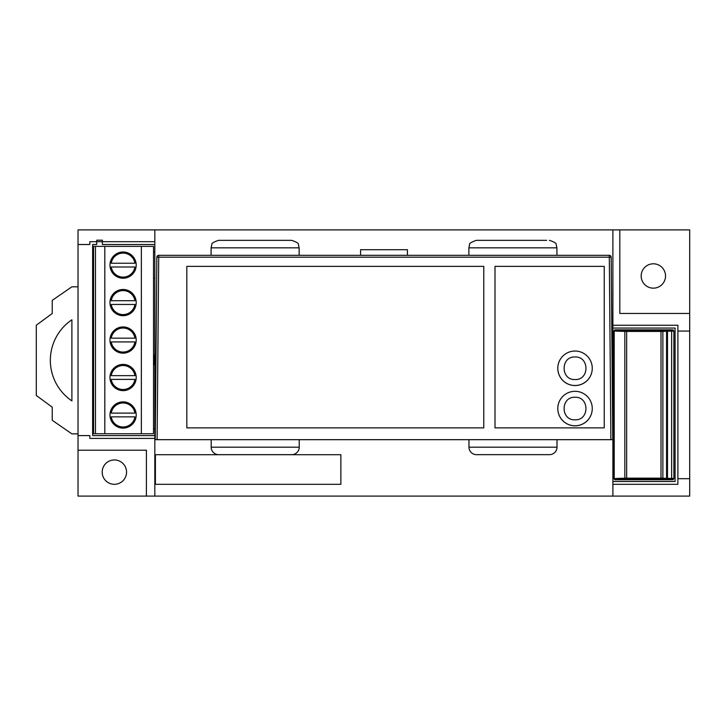 <?xml version="1.0" encoding="UTF-8"?>
<svg xmlns="http://www.w3.org/2000/svg" width="726" height="726" viewBox="0 0 726 726"><rect width="100%" height="100%" fill="white"/><g stroke="black" fill="none" stroke-linecap="round" stroke-linejoin="round"><path stroke-width="1.09" d="M613.933 471.9L612.889 471.9M153.522 251.958L154.838 251.958M153.522 428.621L154.838 428.621M613.933 335.702L612.889 335.702M154.838 278.185L153.522 278.185M154.838 365.332A11.707 11.707 0 0 1 153.522 360.867M153.522 358.862A11.707 11.707 0 0 1 154.838 354.397M71.892 400.897A48.951 48.951 0 0 1 71.892 319.776L71.892 400.897M78.027 433.867L71.892 433.867L52.227 420.281L52.227 407.168L36.3 395.461L36.3 325.212L52.227 313.496L52.227 300.382L71.892 286.806L78.027 286.806M154.838 364.697A11.425 11.425 0 0 1 154.838 355.032A11.425 11.425 0 0 0 154.838 364.697M146.407 496.103L146.407 450.211L78.027 450.211L78.027 496.103L689.7 496.103L689.7 478.688L677.893 478.688L677.893 331.056L677.893 484.306L612.889 484.306M612.889 328.061L675.089 328.061L675.089 481.492L612.889 481.492M653.355 288.158A12.179 12.179 0 0 0 665.533 275.98A12.179 12.179 0 0 0 653.355 263.801A12.179 12.179 0 0 0 641.176 275.98A12.179 12.179 0 0 0 653.355 288.158M114.372 484.306A12.179 12.179 0 0 0 126.551 472.127A12.179 12.179 0 0 0 114.372 459.948A12.179 12.179 0 0 0 102.194 472.127A12.179 12.179 0 0 0 114.372 484.306M78.027 450.211L78.027 244.508L89.833 244.508L89.833 241.694L96.758 241.694L96.758 240.197L102.384 240.197L102.384 241.694L96.758 241.694L96.758 244.508L92.638 244.508L92.638 435.591L154.838 435.591M154.838 484.306L340.866 484.306L340.866 454.703L154.838 454.703L154.838 496.103M154.838 244.508L102.384 244.508L102.384 241.694L154.838 241.694M689.7 478.688L689.7 229.897L78.027 229.897L78.027 244.508M154.838 438.404L89.833 438.404L89.833 435.591L78.027 435.591M612.889 325.248L677.893 325.248L677.893 331.056L689.7 331.056M612.889 496.103L612.889 229.897M154.838 454.703L154.838 229.897M619.822 229.897L619.822 313.45L689.7 313.45M109.971 377.52A13.113 13.113 0 0 0 123.084 390.633A13.113 13.113 0 0 0 136.198 377.52A13.113 13.113 0 0 0 123.084 364.407A13.113 13.113 0 0 0 109.971 377.52M109.971 414.991A13.113 13.113 0 0 0 123.084 428.104A13.113 13.113 0 0 0 136.198 414.991A13.113 13.113 0 0 0 123.084 401.877A13.113 13.113 0 0 0 109.971 414.991M109.971 265.117A13.113 13.113 0 0 0 123.084 278.23A13.113 13.113 0 0 0 136.198 265.117A13.113 13.113 0 0 0 123.084 252.004A13.113 13.113 0 0 0 109.971 265.117M109.971 302.579A13.113 13.113 0 0 0 123.084 315.692A13.113 13.113 0 0 0 136.198 302.579A13.113 13.113 0 0 0 123.084 289.465A13.113 13.113 0 0 0 109.971 302.579M109.971 340.049A13.113 13.113 0 0 0 123.084 353.163A13.113 13.113 0 0 0 136.198 340.049A13.113 13.113 0 0 0 123.084 326.936A13.113 13.113 0 0 0 109.971 340.049M95.451 433.721L95.451 246.377L93.572 246.377L93.572 433.721L153.522 433.721L153.522 246.377L141.352 246.377L141.352 433.721M95.451 246.377L104.816 246.377L104.816 433.721M104.816 246.377L141.352 246.377M134.927 413.112A11.988 11.988 0 0 0 111.241 413.112L134.927 413.112M111.241 416.86A11.988 11.988 0 0 0 134.927 416.86L111.241 416.86M134.927 375.641A11.988 11.988 0 0 0 111.241 375.641L134.927 375.641M111.241 379.389A11.988 11.988 0 0 0 134.927 379.389L111.241 379.389M134.927 338.18A11.988 11.988 0 0 0 111.241 338.18L134.927 338.18M111.241 341.928A11.988 11.988 0 0 0 134.927 341.928L111.241 341.928M134.927 300.709A11.988 11.988 0 0 0 111.241 300.709L134.927 300.709M111.241 304.457A11.988 11.988 0 0 0 134.927 304.457L111.241 304.457M134.927 263.239A11.988 11.988 0 0 0 111.241 263.239L134.927 263.239M111.241 266.986A11.988 11.988 0 0 0 134.927 266.986L111.241 266.986M673.882 478.806L672.948 479.741L667.493 479.351L667.493 478.416L671.632 478.416L671.632 331.192L667.493 331.192L667.493 478.416L666.559 478.398A0.935 0.926 93.7 0 1 665.633 479.342L661.94 479.096A0.935 0.926 93.7 0 0 662.865 478.162L666.559 478.398L666.559 331.201L662.865 331.437L662.865 478.162L661.005 478.153L661.005 479.096L626.656 479.096L626.656 478.153L661.005 478.153L661.005 331.446L626.656 331.446L626.656 478.153L624.832 478.162L624.832 331.437L614.205 331.047L614.205 478.561L624.832 478.162A0.935 0.907 87.9 0 0 625.748 479.096L614.877 479.741L613.933 478.806L613.933 330.802L614.877 329.867L672.948 329.867L673.882 330.802L673.882 478.806L673.882 330.802M614.877 479.741L672.948 479.741M340.866 484.306L340.866 454.703L155.4 454.703L155.4 484.306L340.866 484.306M360.586 255.325L360.586 249.708L407.422 249.708L407.422 255.325M157.115 439.675L155.246 439.675L156.843 257.185A1.869 1.869 0 0 1 158.713 255.325L609.305 255.325L609.305 257.185L158.713 257.185L157.115 439.675L610.893 439.675L609.305 257.185L611.174 257.185L612.771 439.675L610.893 439.675M483.77 266.378L186.827 266.378L186.827 427.868L483.77 427.868L483.77 266.378M495.005 427.868L604.232 427.868L604.232 266.378L495.005 266.378L495.005 427.868M156.843 257.185L158.713 257.185L158.713 255.325A1.869 1.869 0 0 0 156.843 257.185M611.174 257.185A1.869 1.869 0 0 0 609.305 255.325A1.869 1.869 0 0 1 611.174 257.185M211.184 439.675L211.184 447.171A7.496 7.496 0 0 0 218.68 454.657L291.743 454.657A7.496 7.496 0 0 0 299.239 447.171L299.239 439.675M218.58 240.342L291.652 240.342C296.635 242.03 298.876 243.428 298.377 244.535L299.139 247.838L211.094 247.838L211.856 244.535C211.339 243.437 213.58 242.039 218.58 240.342M285.091 240.342L282.804 240.342M542.876 240.342L482.926 240.342M556.924 255.325L556.924 247.838L468.878 247.838L469.613 244.589C469.014 243.537 471.265 242.121 476.365 240.342L546.642 240.342M468.969 439.675L468.969 447.171A7.496 7.496 0 0 0 476.465 454.657L549.528 454.657A7.496 7.496 0 0 0 557.014 447.171L557.014 439.675M557.795 408.547L557.795 408.593A17.233 17.233 -0 0 0 575.028 425.826A17.233 17.233 -0 0 0 592.262 408.593L592.262 408.547A17.233 17.233 -0 0 0 575.028 391.314A17.233 17.233 -0 0 0 557.795 408.547A17.233 17.233 -0 0 0 575.028 425.79A17.233 17.233 -0 0 0 592.262 408.547M557.795 368.273L557.795 368.318A17.233 17.233 -0 0 0 575.028 385.551A17.233 17.233 -0 0 0 592.262 368.318L592.262 368.273A17.233 17.233 -0 0 0 575.028 351.039A17.233 17.233 -0 0 0 557.795 368.273A17.233 17.233 -0 0 0 575.028 385.506A17.233 17.233 -0 0 0 592.262 368.273M613.933 478.806L613.933 330.802M665.633 479.342L667.493 479.351M661.005 479.096L661.94 479.096M625.748 479.096L626.656 479.096M671.632 330.257L671.632 331.192L673.501 331.183A0.935 0.935 -135 0 0 672.566 330.248L665.633 330.266A0.935 0.926 86.3 0 1 666.559 331.201L667.493 331.192L667.493 330.257M614.877 329.867L625.748 330.502A0.935 0.907 92.1 0 0 624.832 331.437L626.656 331.446L626.656 330.511L625.748 330.502M626.656 330.511L661.005 330.511L661.005 331.446L662.865 331.437A0.935 0.926 86.3 0 0 661.94 330.502L661.005 330.511M661.94 330.502L665.633 330.266M614.178 478.561A0.935 0.935 45 0 0 615.122 479.496A0.935 0.907 87.9 0 1 614.205 478.561L614.178 478.561M614.178 331.047L614.205 331.047A0.935 0.935 135 0 1 615.122 330.112A0.935 0.907 92.1 0 0 614.205 331.047M672.566 479.36A0.935 0.935 -45 0 0 673.501 478.425L671.632 478.416L671.632 479.351M211.184 447.171L299.239 447.171M468.969 447.171L557.014 447.171M211.094 247.838L211.094 255.325M299.139 247.838L299.139 255.325M468.878 247.838L468.878 255.325M556.924 247.838L556.161 244.535C556.679 243.437 554.437 242.039 549.428 240.342M575.028 419.819C589.585 420.517 589.566 396.559 575.028 397.267C560.49 396.559 560.472 420.517 575.028 419.819M575.028 379.544C589.585 380.243 589.566 356.285 575.028 356.983C560.49 356.285 560.472 380.243 575.028 379.544"/></g></svg>
